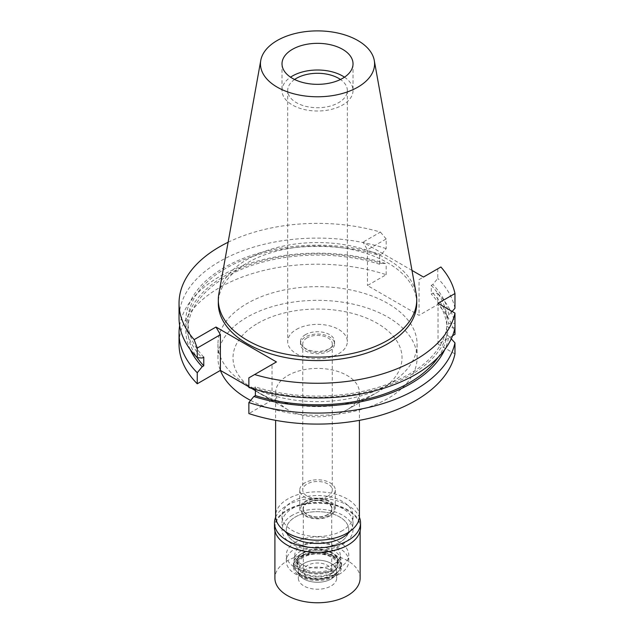 <?xml version="1.0" encoding="UTF-8"?>
<svg xmlns="http://www.w3.org/2000/svg" width="634" height="634" viewBox="0 0 634 634"><rect width="100%" height="100%" fill="white"/><g stroke="black" fill="none" stroke-linecap="round" stroke-linejoin="round"><path stroke-width="0.48" stroke-dasharray="3.17 2.38" d="M344.484 77.174A35.512 20.502 180 0 1 353.027 90.511A35.512 20.502 180 0 1 342.629 105.006A35.512 20.502 180 0 1 303.932 109.444A35.512 20.502 180 0 1 282.011 90.511A35.512 20.502 180 0 1 290.554 77.174M294.596 79.488A29.83 17.221 0 0 0 287.693 90.511A29.83 17.221 0 0 0 306.103 106.417A29.83 17.221 0 0 0 338.611 102.684A29.83 17.221 0 0 0 347.345 90.511A29.83 17.221 0 0 0 340.442 79.488M296.427 329.411A29.83 17.221 180 0 1 328.935 325.678A29.83 17.221 180 0 1 347.345 341.591A29.83 17.221 180 0 1 338.611 353.764A29.83 17.221 180 0 1 306.103 357.497A29.83 17.221 180 0 1 287.693 341.591A29.83 17.221 180 0 1 296.427 329.411M305.469 334.633A17.047 9.843 0 0 0 300.476 341.591A17.047 9.843 0 0 0 310.993 350.681A17.047 9.843 0 0 0 329.569 348.549A17.047 9.843 0 0 0 334.562 341.591A17.047 9.843 0 0 0 324.045 332.493A17.047 9.843 0 0 0 305.469 334.633M329.569 350.864A17.047 9.843 180 0 1 310.993 352.995A17.047 9.843 180 0 1 300.476 343.905A17.047 9.843 180 0 1 305.469 336.947A17.047 9.843 180 0 1 324.045 334.815A17.047 9.843 180 0 1 334.562 343.905A17.047 9.843 180 0 1 329.569 350.864M307.07 337.874A14.772 8.527 0 0 0 302.751 343.905A14.772 8.527 0 0 0 311.865 351.783A14.772 8.527 0 0 0 327.968 349.936A14.772 8.527 0 0 0 332.287 343.905A14.772 8.527 0 0 0 323.174 336.028A14.772 8.527 0 0 0 307.07 337.874M327.968 496.065A14.772 8.527 180 0 1 311.865 497.912A14.772 8.527 180 0 1 302.751 490.034A14.772 8.527 180 0 1 307.07 484.004A14.772 8.527 180 0 1 323.174 482.157A14.772 8.527 180 0 1 332.287 490.034A14.772 8.527 180 0 1 327.968 496.065M304.962 482.783A17.752 10.247 0 0 0 299.763 490.034A17.752 10.247 0 0 0 310.723 499.505A17.752 10.247 0 0 0 330.076 497.278A17.752 10.247 0 0 0 335.275 490.034A17.752 10.247 0 0 0 324.315 480.564A17.752 10.247 0 0 0 304.962 482.783M330.076 515.838A17.752 10.247 180 0 1 310.723 518.057A17.752 10.247 180 0 1 299.763 508.587A17.752 10.247 180 0 1 304.962 501.343A17.752 10.247 180 0 1 324.315 499.116A17.752 10.247 180 0 1 335.275 508.587A17.752 10.247 180 0 1 330.076 515.838M305.675 501.748A16.753 9.676 0 0 0 300.809 507.866A16.753 9.676 0 0 0 310.533 517.384A16.753 9.676 0 0 0 329.363 515.426A16.753 9.676 0 0 0 334.229 507.866A16.753 9.676 0 0 0 323.348 499.521A16.753 9.676 0 0 0 305.675 501.748A16.753 9.676 180 0 1 323.348 499.521A16.753 9.676 180 0 1 334.229 507.866A16.753 9.676 180 0 1 329.363 515.426A16.753 9.676 180 0 1 310.533 517.384A16.753 9.676 180 0 1 300.809 507.866A16.753 9.676 180 0 1 305.675 501.748M333.587 564.252A22.729 13.124 180 0 1 308.045 566.907A22.729 13.124 180 0 1 294.858 554.005A22.729 13.124 180 0 1 301.451 545.7A22.729 13.124 180 0 1 325.432 542.68A22.729 13.124 180 0 1 340.181 554.005A22.729 13.124 180 0 1 333.587 564.252M295.42 542.221A31.248 18.037 0 0 0 286.275 554.98A31.248 18.037 0 0 0 305.564 571.646A31.248 18.037 0 0 0 339.618 567.731A31.248 18.037 0 0 0 348.763 554.98A31.248 18.037 0 0 0 329.474 538.306A31.248 18.037 0 0 0 295.42 542.221M339.618 542.45A31.248 18.037 180 0 1 305.564 546.365A31.248 18.037 180 0 1 286.275 529.699A31.248 18.037 180 0 1 295.42 516.94A31.248 18.037 180 0 1 329.474 513.025A31.248 18.037 180 0 1 348.763 529.699A31.248 18.037 180 0 1 339.618 542.45A31.248 18.037 0 0 0 348.763 529.699A31.248 18.037 0 0 0 329.474 513.025A31.248 18.037 0 0 0 295.42 516.94A31.248 18.037 0 0 0 286.275 529.699A31.248 18.037 0 0 0 305.564 546.365A31.248 18.037 0 0 0 339.618 542.45M292.409 515.196A35.512 20.502 0 0 0 282.011 529.699A35.512 20.502 0 0 0 303.932 548.632A35.512 20.502 0 0 0 342.629 544.194A35.512 20.502 0 0 0 353.027 529.699A35.512 20.502 0 0 0 331.106 510.758A35.512 20.502 0 0 0 292.409 515.196A35.512 20.502 180 0 1 331.106 510.758A35.512 20.502 180 0 1 353.027 529.699A35.512 20.502 180 0 1 342.629 544.194A35.512 20.502 180 0 1 303.932 548.632A35.512 20.502 180 0 1 282.011 529.699A35.512 20.502 180 0 1 292.409 515.196M342.629 530.507A35.512 20.502 180 0 1 303.932 534.953A35.512 20.502 180 0 1 282.011 516.013A35.512 20.502 180 0 1 292.409 501.518A35.512 20.502 180 0 1 331.106 497.072A35.512 20.502 180 0 1 353.027 516.013A35.512 20.502 180 0 1 342.629 530.507M359.423 516.013A41.899 24.195 0 0 0 333.555 493.664A41.899 24.195 0 0 0 287.891 498.903A41.899 24.195 0 0 0 275.616 516.013M347.147 409.722A41.899 24.195 180 0 1 287.891 409.722A41.899 24.195 180 0 1 275.616 392.612A41.899 24.195 180 0 1 287.891 375.51A41.899 24.195 180 0 1 333.555 370.264A41.899 24.195 180 0 1 359.423 392.612A41.899 24.195 180 0 1 347.147 409.722L377.278 392.327L347.147 409.722M257.761 323.324A84.512 48.794 180 0 1 377.278 323.324A84.512 48.794 180 0 1 377.278 392.327A84.512 48.794 180 0 1 257.761 392.327A84.512 48.794 180 0 1 257.761 323.324M250.628 400.403A99.57 57.488 0 0 0 387.921 398.469A99.57 57.488 0 0 0 417.085 357.822A99.57 57.488 0 0 0 355.619 304.716A99.57 57.488 0 0 0 247.117 317.174A99.57 57.488 0 0 0 217.953 357.822A99.57 57.488 0 0 0 220.37 370.422M387.921 384.79A99.57 57.488 180 0 1 279.42 397.249A99.57 57.488 180 0 1 217.953 344.143A99.57 57.488 180 0 1 247.117 303.488A99.57 57.488 180 0 1 355.619 291.03A99.57 57.488 180 0 1 417.085 344.143A99.57 57.488 180 0 1 387.921 384.79M452.565 335.751L438.039 344.143L454.966 353.915M454.966 334.364A138.481 79.955 0 0 0 437.793 304.502L419.058 315.32L367.435 285.514L386.169 274.704A138.481 79.955 0 0 0 219.594 287.606A138.481 79.955 0 0 0 179.034 344.143M248.869 377.856L272.026 364.495L272.026 400.212L255.391 390.607M251.397 388.301L248.869 386.843M272.026 400.212L248.869 413.574M451.257 338.81L448.809 336.147A131.729 76.056 180 0 1 444.775 349.588M454.966 327.826L448.809 327.453L446.827 326.312L446.827 335.006L448.809 336.147M438.039 344.143L438.039 303.314M255.391 389.506L255.391 386.906L253.83 387.81L248.869 387.493M276.44 361.943L272.026 364.495M179.652 325.583A138.481 79.955 180 0 1 219.594 276.582A138.481 79.955 180 0 1 386.169 263.681L381.208 263.356L379.647 264.259L379.647 255.565L381.208 254.662L386.169 248.615L386.169 238.978L367.435 249.796L367.435 285.514M386.169 274.704L386.169 263.681M440.892 266.993L419.058 279.602L419.058 315.32M419.058 279.602L423.48 277.05M411.981 270.409L363.013 242.14L367.435 249.796M437.793 268.784L437.793 278.413L432.832 284.468L431.271 285.363L431.271 294.065L432.832 293.162L437.793 293.479L437.793 304.502M437.793 293.479A138.481 79.955 180 0 1 454.966 323.348L448.809 323.712L446.827 324.862L446.827 316.16L448.809 315.019L452.097 311.429M228.113 242.259A138.481 79.955 180 0 1 380.432 232.092L363.013 242.14M416.728 303.314A99.213 57.282 0 0 0 355.484 250.398A99.213 57.282 0 0 0 247.363 262.817A99.213 57.282 0 0 0 218.31 303.314M253.83 387.81A131.729 76.056 0 0 0 410.666 375.011A131.729 76.056 0 0 0 448.809 327.453M446.827 326.312A129.605 74.828 180 0 1 409.168 374.147A129.605 74.828 180 0 1 255.391 386.906M438.094 357.378A129.605 74.828 0 0 0 446.827 335.006M386.169 248.615A138.481 79.955 0 0 0 219.594 261.517A138.481 79.955 0 0 0 179.034 318.054M386.169 238.978L380.432 232.092M381.208 254.662A131.729 76.056 0 0 0 224.373 267.453A131.729 76.056 0 0 0 202.206 358.004M203.768 357.101A129.605 74.828 180 0 1 187.91 321.232A129.605 74.828 180 0 1 225.87 268.325A129.605 74.828 180 0 1 379.647 255.565M379.647 264.259A129.605 74.828 0 0 0 225.87 277.018A129.605 74.828 0 0 0 187.91 329.934A129.605 74.828 0 0 0 196.944 357.378M190.263 349.588A131.729 76.056 180 0 1 224.373 276.155A131.729 76.056 180 0 1 381.208 263.356M454.966 308.282A138.481 79.955 0 0 0 437.793 278.413M448.809 315.019A131.729 76.056 0 0 0 432.832 284.468M431.271 285.363A129.605 74.828 180 0 1 446.827 316.16M446.827 324.862A129.605 74.828 0 0 0 431.271 294.065M432.832 293.162A131.729 76.056 180 0 1 448.809 323.712M218.833 293.93A99.213 57.282 180 0 1 247.363 259.338A99.213 57.282 180 0 1 350.705 245.857A99.213 57.282 180 0 1 416.205 293.93M300.944 550.93A23.434 13.528 0 0 0 294.144 559.489A23.434 13.528 0 0 0 307.752 572.795A23.434 13.528 0 0 0 334.094 570.061A23.434 13.528 0 0 0 340.894 559.489A23.434 13.528 0 0 0 325.678 547.808A23.434 13.528 0 0 0 300.944 550.93M307.276 502.675A14.487 8.361 0 0 0 303.028 508.587A14.487 8.361 0 0 0 311.976 516.314A14.487 8.361 0 0 0 327.762 514.499A14.487 8.361 0 0 0 332.01 508.587A14.487 8.361 0 0 0 323.063 500.86A14.487 8.361 0 0 0 307.276 502.675M327.762 514.737A14.487 8.361 180 0 1 311.976 516.551A14.487 8.361 180 0 1 303.028 508.817A14.487 8.361 180 0 1 307.276 502.905A14.487 8.361 180 0 1 323.063 501.09A14.487 8.361 180 0 1 332.01 508.817A14.487 8.361 180 0 1 327.762 514.737M307.474 503.024A14.202 8.202 0 0 0 303.314 508.817A14.202 8.202 0 0 0 312.087 516.393A14.202 8.202 0 0 0 327.564 514.618A14.202 8.202 0 0 0 331.725 508.817A14.202 8.202 0 0 0 322.952 501.24A14.202 8.202 0 0 0 307.474 503.024M327.564 577.011A14.202 8.202 180 0 1 312.087 578.787A14.202 8.202 180 0 1 303.314 571.21A14.202 8.202 180 0 1 307.474 565.417A14.202 8.202 180 0 1 322.952 563.634A14.202 8.202 180 0 1 331.725 571.21A14.202 8.202 180 0 1 327.564 577.011M303.963 563.388A19.178 11.071 0 0 0 300.017 575.735A19.178 11.071 0 0 0 331.075 579.04A19.178 11.071 0 0 0 335.021 575.735A19.178 11.071 0 0 0 328.396 562.096A19.178 11.071 0 0 0 303.963 563.388A19.178 11.071 0 0 0 298.345 571.21A19.178 11.071 0 0 0 300.017 575.735A19.178 11.071 0 0 0 331.075 579.04A19.178 11.071 0 0 0 335.021 575.735A19.178 11.071 0 0 0 336.694 571.21A19.178 11.071 0 0 0 324.854 560.987A19.178 11.071 0 0 0 303.963 563.388M333.975 574.919A23.276 13.441 180 0 1 296.268 570.901A23.276 13.441 180 0 1 301.063 555.915A23.276 13.441 180 0 1 330.718 554.346A23.276 13.441 180 0 1 338.77 570.901A23.276 13.441 180 0 1 333.975 574.919M303.456 557.294A19.884 11.483 0 0 0 297.631 565.417A19.884 11.483 0 0 0 309.907 576.021A19.884 11.483 0 0 0 331.582 573.532A19.884 11.483 0 0 0 337.407 565.417A19.884 11.483 0 0 0 325.131 554.805A19.884 11.483 0 0 0 303.456 557.294M331.582 568.611A19.884 11.483 180 0 1 309.907 571.099A19.884 11.483 180 0 1 297.631 560.496A19.884 11.483 180 0 1 303.456 552.372A19.884 11.483 180 0 1 325.131 549.884A19.884 11.483 180 0 1 337.407 560.496A19.884 11.483 180 0 1 331.582 568.611M349.936 531.34A35.512 20.502 0 0 0 353.027 522.971A35.512 20.502 0 0 0 331.106 504.03A35.512 20.502 0 0 0 292.409 508.476A35.512 20.502 0 0 0 282.011 522.971A35.512 20.502 0 0 0 285.102 531.34M339.618 574A31.248 18.037 180 0 1 305.564 577.907A31.248 18.037 180 0 1 286.275 561.241A31.248 18.037 180 0 1 295.42 548.481A31.248 18.037 180 0 1 329.474 544.574A31.248 18.037 180 0 1 348.763 561.241A31.248 18.037 180 0 1 339.618 574M302.957 552.832A20.597 11.887 0 0 0 296.926 561.241A20.597 11.887 0 0 0 309.638 572.225A20.597 11.887 0 0 0 332.081 569.649A20.597 11.887 0 0 0 338.112 561.241A20.597 11.887 0 0 0 325.401 550.257A20.597 11.887 0 0 0 302.957 552.832M332.081 572.66A20.597 11.887 180 0 1 309.638 575.244A20.597 11.887 180 0 1 296.926 564.252A20.597 11.887 180 0 1 302.957 555.844A20.597 11.887 180 0 1 325.401 553.268A20.597 11.887 180 0 1 338.112 564.252A20.597 11.887 180 0 1 332.081 572.66M300.445 554.401A24.147 13.94 0 0 0 293.376 564.252A24.147 13.94 0 0 0 308.282 577.138A24.147 13.94 0 0 0 334.594 574.111A24.147 13.94 0 0 0 341.663 564.252A24.147 13.94 0 0 0 326.756 551.374A24.147 13.94 0 0 0 300.445 554.401M334.594 576.433A24.147 13.94 180 0 1 308.282 579.452A24.147 13.94 180 0 1 293.376 566.574A24.147 13.94 180 0 1 300.445 556.715A24.147 13.94 180 0 1 326.756 553.696A24.147 13.94 180 0 1 341.663 566.574A24.147 13.94 180 0 1 334.594 576.433M301.641 557.405A22.452 12.965 0 0 0 297.021 571.868A22.452 12.965 0 0 0 333.397 575.743A22.452 12.965 0 0 0 338.017 571.868A22.452 12.965 0 0 0 330.251 555.899A22.452 12.965 0 0 0 301.641 557.405M303.963 570.346A19.178 11.071 180 0 1 324.854 567.945A19.178 11.071 180 0 1 336.694 578.168A19.178 11.071 180 0 1 331.075 585.998A19.178 11.071 180 0 1 310.184 588.4A19.178 11.071 180 0 1 298.345 578.168A19.178 11.071 180 0 1 303.963 570.346M360.128 578.168A42.613 24.599 0 0 0 333.825 555.439A42.613 24.599 0 0 0 287.392 560.773A42.613 24.599 0 0 0 274.91 578.168M287.242 545.145A42.613 24.599 180 0 1 274.91 527.837A42.613 24.599 180 0 1 287.392 510.441A42.613 24.599 180 0 1 333.825 505.108A42.613 24.599 180 0 1 360.128 527.837A42.613 24.599 180 0 1 347.646 545.232M360.556 527.488A43.041 24.845 0 0 0 333.991 504.537A43.041 24.845 0 0 0 287.091 509.918A43.041 24.845 0 0 0 274.482 527.488M275.671 517.178A43.041 24.845 180 0 1 287.091 505.401A43.041 24.845 180 0 1 329.212 499.053A43.041 24.845 180 0 1 359.367 517.178M282.011 63.836L282.011 90.511M353.027 63.836L353.027 90.511M287.693 90.511L287.693 341.591M347.345 90.511L347.345 341.591M300.476 341.591L300.476 343.905M334.562 341.591L334.562 343.905M302.751 343.905L302.751 490.034M332.287 343.905L332.287 490.034M299.763 490.034L299.763 508.587M335.275 490.034L335.275 508.587M294.144 559.489L294.858 554.005M340.894 559.489L340.181 554.005M286.275 561.241L286.275 554.98M348.763 561.241L348.763 554.98M282.011 516.013L282.011 522.971M353.027 516.013L353.027 522.971M275.616 392.612L275.616 420.342M359.423 392.612L359.423 420.342M287.891 409.722L257.761 392.327M217.953 344.143L217.953 357.822M417.085 344.143L417.085 357.822M187.91 321.232L187.91 329.934M303.314 508.817L303.314 571.21M331.725 508.817L331.725 571.21M297.021 571.868L296.268 570.901M338.017 571.868L338.77 570.901M297.631 560.496L297.631 565.417M337.407 560.496L337.407 565.417M296.926 561.241L296.926 564.252M338.112 561.241L338.112 564.252M293.376 564.252L293.376 566.574M341.663 564.252L341.663 566.574M336.694 571.21L336.694 578.168M298.345 571.21L298.345 578.168M274.91 527.837L274.91 530.983M360.128 527.837L360.128 530.983"/><path stroke-width="0.95" d="M292.409 49.341A35.512 20.502 0 0 0 282.011 63.836A35.512 20.502 0 0 0 303.932 82.777A35.512 20.502 0 0 0 342.629 78.331A35.512 20.502 0 0 0 353.027 63.836A35.512 20.502 0 0 0 331.106 44.895A35.512 20.502 0 0 0 292.409 49.341M290.554 77.174A35.512 20.502 180 0 1 292.409 76.009A35.512 20.502 180 0 1 344.484 77.174M340.442 79.488A29.83 17.221 0 0 0 296.427 78.331A29.83 17.221 0 0 0 294.596 79.488M275.616 420.342L275.616 516.013A41.899 24.195 0 0 0 301.483 538.361A41.899 24.195 0 0 0 347.147 533.115A41.899 24.195 0 0 0 359.423 516.013L359.423 420.342M220.37 370.422A99.57 57.488 0 0 0 250.628 400.403M452.565 335.751L454.966 334.364L454.966 323.348M194.147 339.634L197.245 348.05L197.245 357.687L202.206 358.004L203.768 357.101L203.768 365.802L202.206 366.706L197.245 372.752A138.481 79.955 180 0 1 179.034 333.119L179.034 344.143A138.481 79.955 0 0 0 197.245 383.776L220.402 370.407L220.402 334.689L215.98 327.033L194.147 339.634A138.481 79.955 180 0 1 179.034 303.314A138.481 79.955 180 0 1 219.594 246.784A138.481 79.955 180 0 1 228.113 242.259M255.391 390.607L251.397 388.301M248.869 386.843L220.402 370.407M454.966 342.891A138.481 79.955 180 0 1 415.444 389.648A138.481 79.955 180 0 1 248.869 402.558L248.869 413.574A138.481 79.955 0 0 0 415.444 400.672A138.481 79.955 0 0 0 454.966 353.915L454.966 342.891L451.257 338.81M454.966 313.085L454.966 327.826A138.481 79.955 0 0 1 415.444 374.583A138.481 79.955 0 0 1 248.869 387.493L248.869 377.856L254.606 374.543A138.481 79.955 180 0 0 415.444 359.85A138.481 79.955 180 0 0 454.966 313.085L438.039 303.314L454.966 293.542L454.966 308.282L452.097 311.429M248.869 402.558L253.83 396.512L255.391 395.608L255.391 389.506M254.606 374.543L276.44 361.943L215.98 327.033M197.245 372.752L197.245 383.776M197.245 348.05L220.402 334.689M179.034 333.119A138.481 79.955 180 0 1 179.652 325.583M454.966 293.542A138.481 79.955 180 0 0 440.892 266.993L423.48 277.05L411.981 270.409M218.31 299.834L218.31 303.314A99.213 57.282 0 0 0 279.554 356.237A99.213 57.282 0 0 0 387.675 343.818A99.213 57.282 0 0 0 416.728 303.314L416.728 299.834A99.213 57.282 180 0 1 387.675 340.339A99.213 57.282 180 0 1 279.554 352.758A99.213 57.282 180 0 1 218.31 299.834A99.213 57.282 180 0 1 218.833 293.93L260.764 60.436A57.06 32.944 180 0 1 277.169 40.536A57.06 32.944 180 0 1 336.606 32.786A57.06 32.944 180 0 1 374.274 60.436A57.06 32.944 180 0 1 357.869 87.127A57.06 32.944 180 0 1 292.987 93.578A57.06 32.944 180 0 1 260.764 60.436M255.391 395.608A129.605 74.828 0 0 0 409.168 382.841A129.605 74.828 0 0 0 438.094 357.378M444.775 349.588A131.729 76.056 180 0 1 410.666 383.713A131.729 76.056 180 0 1 253.83 396.512M179.034 303.314L179.034 318.054A138.481 79.955 0 0 0 197.245 357.687M196.944 357.378A129.605 74.828 0 0 0 203.768 365.802M202.206 366.706A131.729 76.056 180 0 1 190.263 349.588M374.274 60.436L416.205 293.93A99.213 57.282 180 0 1 416.728 299.834M285.102 531.34A35.512 20.502 0 0 0 342.629 537.466A35.512 20.502 0 0 0 349.936 531.34M274.91 530.983L274.91 578.168A42.613 24.599 0 0 0 301.213 600.897A42.613 24.599 0 0 0 347.646 595.564A42.613 24.599 0 0 0 360.128 578.168L360.128 530.983M359.367 517.178A43.041 24.845 180 0 1 360.556 522.971A43.041 24.845 180 0 1 347.947 540.54A43.041 24.845 180 0 1 301.047 545.922A43.041 24.845 180 0 1 274.482 522.971L274.482 527.488A43.041 24.845 0 0 0 287.083 545.058A43.041 24.845 0 0 0 347.947 545.058A43.041 24.845 0 0 0 347.955 545.058L347.646 545.232A42.613 24.599 180 0 1 287.392 545.232A42.613 24.599 180 0 1 287.242 545.145M347.646 545.232L347.955 545.058A43.041 24.845 0 0 0 360.556 527.488L360.556 522.971M274.482 522.971A43.041 24.845 180 0 1 275.671 517.178"/></g></svg>
